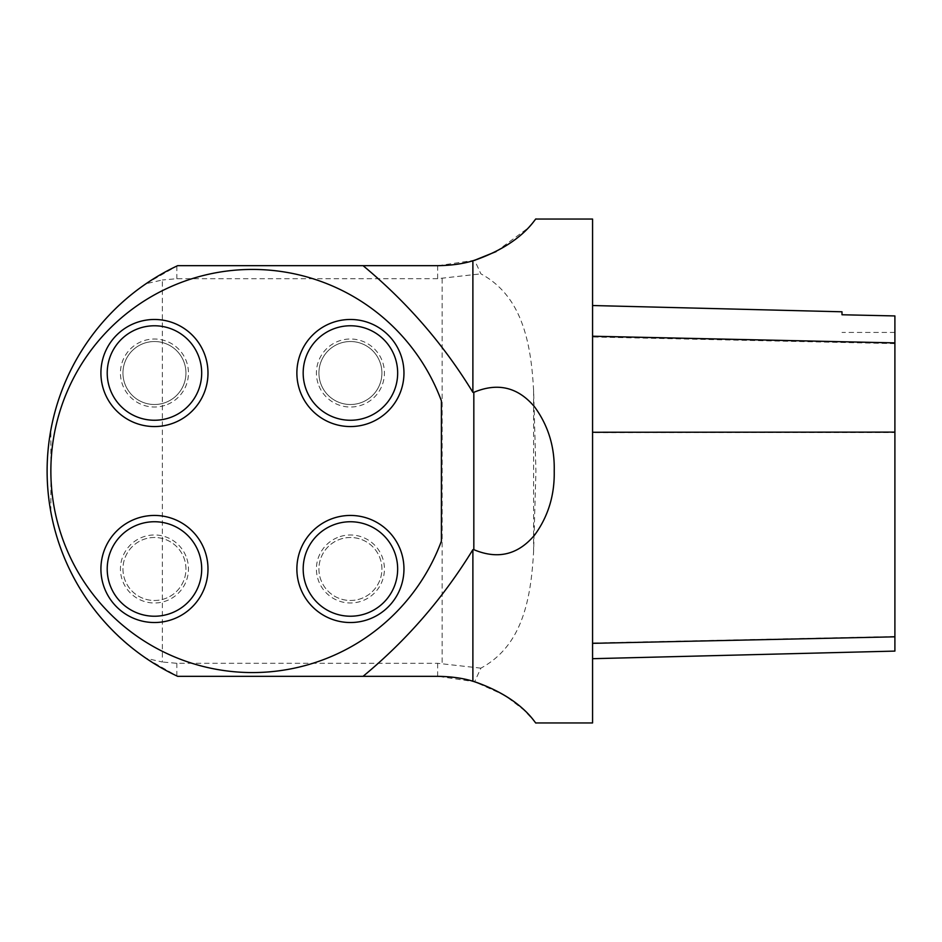 <?xml version="1.0" encoding="UTF-8"?>
<svg xmlns="http://www.w3.org/2000/svg" width="942" height="942" viewBox="0 0 942 942"><rect width="100%" height="100%" fill="white"/><g stroke="black" fill="none" stroke-linecap="round" stroke-linejoin="round"><path stroke-width="0.71" stroke-dasharray="4.71 3.53" d="M50.88 512.224C45.864 484.741 45.864 457.259 50.88 429.776C57.957 386.644 87.524 322.223 146.045 283.695L162.342 279.986L162.342 662.014L146.045 658.305C87.912 620.213 57.898 555.391 50.88 512.224L50.88 429.776M592.565 219.05L592.565 722.95M146.045 283.695L177.661 265.668L438.148 265.668L474.603 260.275L480.891 273.851C521.291 295.588 531.064 340.957 533.608 390.742L535.927 471L533.608 551.258C530.923 601.184 521.527 646.212 480.891 668.149L474.603 681.725L438.148 676.332L177.661 676.332L146.045 658.305M496.104 251.585L527.72 228.305L535.974 219.05M535.974 722.95L523.752 709.891L504.983 695.467L474.603 681.725M592.565 432.672L592.565 658.693L592.565 305.526L592.565 432.672L894.9 432.531L894.9 651.099M894.9 432.531L894.9 316.017L841.995 314.828L841.995 311.79M441.398 541.144L441.398 400.856A201.553 201.553 0 0 0 131.727 309.577A201.553 201.553 0 0 0 131.727 632.423A201.553 201.553 0 0 0 441.398 541.144M437.641 265.668L437.641 278.691L480.891 273.851M480.891 668.149L437.641 663.309L176.849 663.298L162.342 662.014M437.641 278.691L176.849 278.702L162.342 279.986M318.926 373.02A31.498 31.498 0 0 0 366.167 400.291A31.498 31.498 0 0 0 366.167 345.738A31.498 31.498 0 0 0 318.926 373.02A31.498 31.498 0 0 1 362.482 343.924A31.498 31.498 0 0 1 372.679 395.299A31.498 31.498 0 0 1 318.926 373.02M122.955 373.02A31.498 31.498 0 0 0 170.196 400.291A31.498 31.498 0 0 0 170.196 345.738A31.498 31.498 0 0 0 122.955 373.02A31.498 31.498 0 0 1 184.879 364.884A31.498 31.498 0 0 1 166.475 402.128A31.498 31.498 0 0 1 122.955 373.02M122.955 568.98A31.498 31.498 0 0 0 160.587 599.877A31.498 31.498 0 0 0 183.56 556.957A31.498 31.498 0 0 0 122.955 568.98M318.926 568.98A31.498 31.498 0 0 0 354.522 600.207A31.498 31.498 0 0 0 380.851 560.855A31.498 31.498 0 0 0 318.926 568.98M338.39 539.872A31.498 31.498 0 0 1 381.64 573.125A31.498 31.498 0 0 1 331.231 593.955A31.498 31.498 0 0 1 338.39 539.872M300.934 589.433A53.541 53.541 0 0 0 392.861 601.62A53.541 53.541 0 0 0 357.454 515.91A53.541 53.541 0 0 0 300.934 589.433M183.56 556.957A31.498 31.498 0 0 1 150.308 600.207A31.498 31.498 0 0 1 129.49 549.787A31.498 31.498 0 0 1 183.56 556.957M134.011 519.501A53.541 53.541 0 0 0 121.824 611.429A53.541 53.541 0 0 0 207.523 576.021A53.541 53.541 0 0 0 134.011 519.501M203.931 352.567A53.541 53.541 0 0 0 112.004 340.38A53.541 53.541 0 0 0 147.411 426.09A53.541 53.541 0 0 0 203.931 352.567M370.865 422.499A53.541 53.541 0 0 0 383.053 330.571A53.541 53.541 0 0 0 297.342 365.979A53.541 53.541 0 0 0 370.865 422.499M894.9 636.509L592.565 642.997M894.9 343.63L592.565 336.977M533.608 390.742L533.608 551.258M442.151 278.573L442.151 663.427M176.849 266.044L176.849 278.702M437.641 676.332L437.641 663.309M176.849 675.956L176.849 663.298M337.436 537.552A34.018 34.018 0 0 0 329.688 595.945A34.018 34.018 0 0 0 384.136 573.454A34.018 34.018 0 0 0 337.436 537.552M185.892 555.992A34.018 34.018 0 0 0 127.488 548.256A34.018 34.018 0 0 0 149.978 602.703A34.018 34.018 0 0 0 185.892 555.992M167.44 404.448A34.018 34.018 0 0 0 175.177 346.055A34.018 34.018 0 0 0 120.729 368.546A34.018 34.018 0 0 0 167.44 404.448M318.985 386.008A34.018 34.018 0 0 0 377.389 393.744A34.018 34.018 0 0 0 354.887 339.297A34.018 34.018 0 0 0 318.985 386.008M894.9 332.432L841.995 332.432"/><path stroke-width="1.41" d="M535.974 722.95L592.565 722.95L592.565 219.05L535.974 219.05M473.826 549.669L473.826 392.331C497.859 382.24 518.182 387.186 534.797 407.156C548.326 425.819 554.803 447.097 554.214 471C554.72 494.997 548.244 516.298 534.773 534.868C518.124 554.814 497.812 559.736 473.826 549.669L472.884 549.669C443.164 598.17 406.544 640.383 363.059 676.332L177.661 676.332A226.751 226.751 0 0 1 177.661 265.668L438.148 265.668C451.512 265.444 463.099 263.819 472.884 260.781C523.422 243.978 535.633 217.213 535.974 219.05C535.868 216.895 524.223 243.001 474.603 260.275L496.104 251.585M472.884 260.781L472.884 392.331L473.826 392.331M472.884 549.669L472.884 681.219C523.399 697.998 535.574 724.728 535.974 722.95C535.916 725.175 524.27 699.035 474.603 681.725M592.565 658.693L894.9 651.099L894.9 315.935L841.995 314.758L841.995 311.79L592.565 305.526M441.398 400.856L441.398 541.144A201.553 201.553 0 0 1 131.727 632.423A201.553 201.553 0 0 1 131.727 309.577A201.553 201.553 0 0 1 441.398 400.856M363.059 676.332L438.148 676.332C451.512 676.568 463.087 678.193 472.884 681.219M363.059 265.668C406.956 302.052 443.564 344.266 472.884 392.331M370.865 618.47A53.541 53.541 0 0 1 300.934 589.433A53.541 53.541 0 0 1 329.983 519.501A53.541 53.541 0 0 1 399.903 548.538A53.541 53.541 0 0 1 370.865 618.47M104.974 589.433A53.541 53.541 0 0 1 134.011 519.501A53.541 53.541 0 0 1 203.931 548.538A53.541 53.541 0 0 1 174.894 618.47A53.541 53.541 0 0 1 104.974 589.433M134.011 323.53A53.541 53.541 0 0 1 203.931 352.567A53.541 53.541 0 0 1 174.894 422.499A53.541 53.541 0 0 1 104.974 393.462A53.541 53.541 0 0 1 134.011 323.53M399.903 352.567A53.541 53.541 0 0 1 370.865 422.499A53.541 53.541 0 0 1 300.934 393.462A53.541 53.541 0 0 1 329.983 323.53A53.541 53.541 0 0 1 399.903 352.567M894.9 636.827L592.565 643.339M894.9 432.119L592.565 432.26M894.9 342.888L592.565 336.223M368.463 612.641A47.241 47.241 0 0 0 379.214 531.535A47.241 47.241 0 0 0 303.595 562.774A47.241 47.241 0 0 0 368.463 612.641M110.791 587.019A47.241 47.241 0 0 0 191.909 597.781A47.241 47.241 0 0 0 160.658 522.151A47.241 47.241 0 0 0 110.791 587.019M136.413 329.359A47.241 47.241 0 0 0 125.663 410.465A47.241 47.241 0 0 0 201.282 379.226A47.241 47.241 0 0 0 136.413 329.359M394.086 354.981A47.241 47.241 0 0 0 312.968 344.219A47.241 47.241 0 0 0 344.207 419.849A47.241 47.241 0 0 0 394.086 354.981"/></g></svg>
